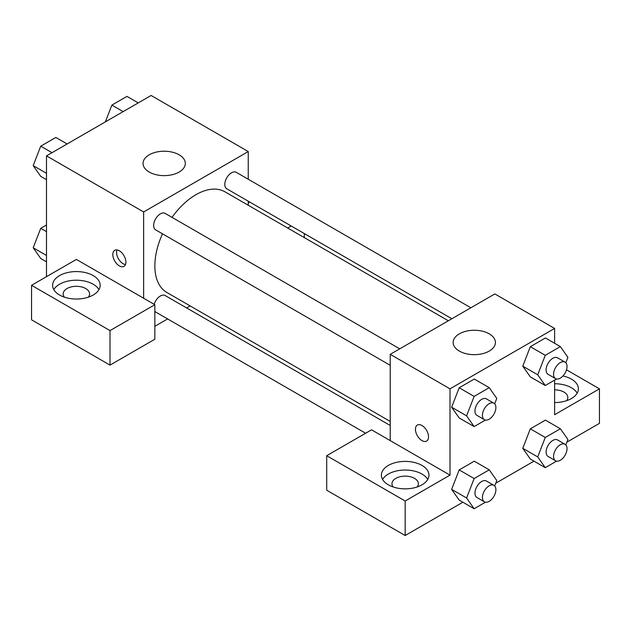 <?xml version="1.0" encoding="UTF-8"?>
<svg xmlns="http://www.w3.org/2000/svg" width="631" height="631" viewBox="0 0 631 631"><rect width="100%" height="100%" fill="white"/><g stroke="black" fill="none" stroke-linecap="round" stroke-linejoin="round"><path stroke-width="0.95" d="M46.497 276.67L46.497 155.873L151.109 95.478L248.251 151.558L248.251 179.236M248.251 201.202L248.251 205.249M249.142 201.715A23.781 13.724 180 0 1 248.251 203.592M287.689 228.02L291.199 225.993M304.292 233.557L304.292 237.603M179.133 154.8A21.139 12.202 180 0 1 185.317 163.429A21.139 12.202 180 0 1 164.186 175.631A21.139 12.202 180 0 1 143.048 163.429A21.139 12.202 180 0 1 156.094 152.15A21.139 12.202 180 0 1 179.133 154.8M143.639 298.242L76.383 259.42L31.55 285.299L110.007 330.597L154.847 304.718L143.639 298.242L143.639 211.961L46.497 155.873M143.639 211.961L248.251 151.558M119.354 265.888A9.244 5.34 60 0 1 113.312 257.74A9.244 5.34 60 0 1 114.724 250.333A9.244 5.34 60 0 1 123.976 255.665A9.244 5.34 60 0 1 123.976 266.345A9.244 5.34 60 0 1 119.354 265.888M117.011 249.939A9.244 5.34 -120 0 0 123.116 263.711A9.244 5.34 -120 0 0 125.459 264.563M59.574 275.597A23.781 13.724 180 0 1 85.485 272.616A23.781 13.724 180 0 1 100.163 285.299A23.781 13.724 180 0 1 76.383 299.031A23.781 13.724 180 0 1 52.61 285.299A23.781 13.724 180 0 1 59.574 275.597M98.957 289.613A23.781 13.724 0 0 0 59.574 284.226A23.781 13.724 0 0 0 53.809 289.613M64.425 297.162A13.212 7.627 180 0 1 63.171 293.928A13.212 7.627 180 0 1 71.327 286.884A13.212 7.627 180 0 1 85.721 288.541A13.212 7.627 180 0 1 89.594 293.928A13.212 7.627 180 0 1 88.348 297.162M31.55 285.299L31.55 319.814L110.007 365.112L154.847 339.226L154.847 304.718M110.007 330.597L110.007 365.112M190.128 305.917L186.626 307.936M167.601 318.923L154.847 326.29M154.847 311.375A9.512 5.49 120 0 0 155.62 312.006L365.617 433.245M390.226 425.483L165.133 295.529A9.512 5.49 120 0 0 154.177 304.331M470.868 307.762L236.262 172.318A9.512 5.49 120 0 0 228.935 174.866A9.512 5.49 120 0 0 224.786 184.433A9.512 5.49 120 0 0 226.758 188.787L451.851 318.75M399.731 348.833L165.133 213.388A9.512 5.49 120 0 0 157.797 215.936A9.512 5.49 120 0 0 153.649 225.504A9.512 5.49 120 0 0 155.62 229.858L390.226 365.31M162.514 233.841A58.123 33.553 120 0 0 154.847 265.888A58.123 33.553 120 0 0 166.884 292.492L390.226 421.437M448.341 320.769L224.999 191.824A58.123 33.553 120 0 0 172.026 217.372M390.226 440.612L371.541 429.821L326.708 455.708L405.165 501.006L450.006 475.119L390.226 440.612L390.226 354.33L494.838 293.928L554.617 328.443L554.617 343.28M326.708 455.708L326.708 490.224L405.165 535.522L462.854 502.221M495.753 483.228L533.992 461.151M566.89 442.157L599.45 423.354L599.45 388.838L554.617 414.725L554.617 380.122M554.617 389.84A13.212 7.627 180 0 1 563.956 392.08A13.212 7.627 180 0 1 567.829 397.467A13.212 7.627 180 0 1 566.575 400.701M577.191 393.152A23.781 13.724 0 0 0 554.617 383.743M562.947 375.981A23.781 13.724 180 0 1 578.39 388.838A23.781 13.724 180 0 1 554.617 402.57M393.208 486.99A13.212 7.627 180 0 1 391.961 483.748A13.212 7.627 180 0 1 405.165 476.129A13.212 7.627 180 0 1 418.377 483.748A13.212 7.627 180 0 1 417.13 486.99M427.739 479.434A23.781 13.724 0 0 0 388.357 474.047A23.781 13.724 0 0 0 382.599 479.434M388.357 465.418A23.781 13.724 180 0 1 414.267 462.444A23.781 13.724 180 0 1 428.946 475.119A23.781 13.724 180 0 1 405.165 488.851A23.781 13.724 180 0 1 381.392 475.119A23.781 13.724 180 0 1 388.357 465.418M405.165 501.006L405.165 535.522M566.496 369.813L599.45 388.838M556.574 461.135L545.271 467.666L537.722 456.923L545.271 437.464L530.324 428.835L545.429 420.12L530.324 428.835L522.776 448.294L530.324 459.037L522.76 448.318M556.574 378.994L545.271 385.517L530.324 376.888L522.76 366.169M545.271 385.517L537.722 374.782L545.271 355.324L530.324 346.695L545.429 337.971L530.324 346.695L522.776 366.154L530.324 376.888M485.444 420.065L474.133 426.588L459.194 417.959L451.622 407.24L459.194 387.765L474.291 379.042L459.194 387.765L474.133 396.394L489.238 387.671L496.786 398.413L494.68 403.832M474.133 478.535L459.194 469.906L474.291 461.19L459.194 469.906L451.638 489.364L459.194 500.107L451.638 489.364L466.585 497.993L474.133 478.535L489.238 469.819L496.786 480.554L494.68 485.973M450.006 475.119L450.006 388.838L554.617 328.443M489.23 333.831A21.139 12.202 180 0 1 495.422 342.459A21.139 12.202 180 0 1 474.291 354.661A21.139 12.202 180 0 1 453.153 342.459A21.139 12.202 180 0 1 466.199 331.188A21.139 12.202 180 0 1 489.23 333.831M450.006 388.838L390.226 354.33M417.359 425.049A9.244 5.34 -120 0 0 415.947 432.464A9.244 5.34 -120 0 0 421.989 440.604A9.244 5.34 60 0 1 415.939 432.464A9.244 5.34 60 0 1 417.359 425.049A9.244 5.34 60 0 1 426.603 430.389A9.244 5.34 60 0 1 426.603 441.069A9.244 5.34 60 0 1 421.981 440.612A9.244 5.34 -120 0 0 426.611 441.069M474.133 426.588L466.585 415.853L474.133 396.394M493.915 403.209L486.438 398.895A9.512 5.49 120 0 0 479.11 401.442A9.512 5.49 120 0 0 474.962 411.018A9.512 5.49 120 0 0 476.933 415.372L484.403 419.686A9.512 5.49 120 0 0 493.915 414.188A9.512 5.49 120 0 0 493.915 403.209A9.512 5.49 120 0 0 486.588 405.757A9.512 5.49 120 0 0 482.431 415.332A9.512 5.49 120 0 0 484.403 419.686M459.194 417.959L451.638 407.224L466.585 415.853M489.238 387.671L474.291 379.042M545.271 355.324L560.375 346.6L567.924 357.343L565.818 362.762M565.053 362.139L557.575 357.824A9.512 5.49 120 0 0 550.248 360.372A9.512 5.49 120 0 0 546.099 369.947A9.512 5.49 120 0 0 548.071 374.301L555.54 378.608A9.512 5.49 120 0 0 565.053 373.118A9.512 5.49 120 0 0 565.053 362.139A9.512 5.49 120 0 0 557.717 364.686A9.512 5.49 120 0 0 553.568 374.254A9.512 5.49 120 0 0 555.54 378.608M537.722 374.782L522.776 366.154M560.375 346.6L545.429 337.971M485.444 502.205L474.133 508.736L466.585 497.993M493.915 485.349L486.438 481.035A9.512 5.49 120 0 0 479.11 483.583A9.512 5.49 120 0 0 474.962 493.158A9.512 5.49 120 0 0 476.933 497.512L484.403 501.826A9.512 5.49 120 0 0 493.915 496.337A9.512 5.49 120 0 0 493.915 485.349A9.512 5.49 120 0 0 486.588 487.897A9.512 5.49 120 0 0 482.431 497.473A9.512 5.49 120 0 0 484.403 501.826M474.133 508.736L459.194 500.107M489.238 469.819L474.291 461.19M545.271 437.464L560.375 428.749L567.924 439.484L565.818 444.902M565.053 444.279L557.575 439.965A9.512 5.49 120 0 0 550.248 442.512A9.512 5.49 120 0 0 546.099 452.088A9.512 5.49 120 0 0 548.071 456.442L555.54 460.756A9.512 5.49 120 0 0 565.053 455.267A9.512 5.49 120 0 0 565.053 444.279A9.512 5.49 120 0 0 557.717 446.827A9.512 5.49 120 0 0 553.568 456.402A9.512 5.49 120 0 0 555.54 460.756M545.271 467.666L530.324 459.037M537.722 456.923L522.776 448.294M560.375 428.749L545.429 420.12M46.497 179.693L40.739 176.372L33.191 165.63L40.739 146.171L55.836 137.455L67.123 143.971M46.497 173.312L33.191 165.63M52.018 152.686L40.739 146.171M105.361 121.893L111.876 105.101L126.973 96.385L138.26 102.9M123.155 111.616L111.876 105.101M46.497 261.833L40.739 258.513L33.191 247.77L40.739 228.312L46.497 224.991M46.497 255.452L33.191 247.77M46.497 231.64L40.739 228.312"/></g></svg>
